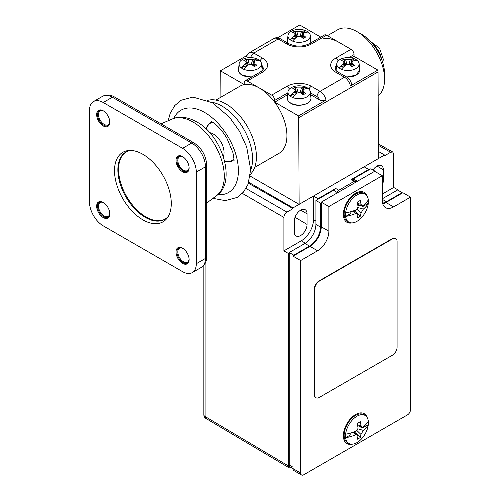 <?xml version="1.0" encoding="UTF-8"?>
<svg xmlns="http://www.w3.org/2000/svg" width="500" height="500" viewBox="0 0 500 500"><rect width="100%" height="100%" fill="white"/><g stroke="black" fill="none" stroke-linecap="round" stroke-linejoin="round"><path stroke-width="0.75" d="M378.438 151.475L384.575 155.019L364.125 166.819L368.706 169.462L351.006 179.681L354.056 181.444L338.8 190.256A2.156 1.244 120 0 0 337.3 192.556M334.25 190.794A2.156 1.244 120 0 1 335.75 188.494L318.05 198.713L313.475 196.069L293.025 207.869L293.025 208.612L248.438 183.231M248.75 182.306L293.025 207.869M205.087 263.544L205.087 416.512A4.312 2.494 120.7 0 0 205.963 418.475A4.312 4.312 0 0 1 203.844 414.762A4.312 2.494 0 0 0 205.087 416.512L288.45 465.975L289.331 467.944L291.456 467.762M288.45 465.975L288.45 253.5L289.212 253.062M318.05 198.713L318.05 199.237M355.581 182.325A2.156 1.244 120 0 0 355.138 181.337L352.088 179.575A2.156 1.244 120 0 0 351.006 179.681M368.706 169.462L368.706 169.994M313.475 196.069L313.475 219.675A17.262 9.969 -60 0 1 301.269 240.819L283.906 250.844L283.906 217.406L242.319 193.394M293.025 208.612L286.956 212.119C285.062 213.375 284.044 215.138 283.906 217.406M307.062 224.431L307.062 213.863A9.062 5.231 120 0 0 305.231 209.737A9.062 5.231 120 0 0 298.231 212.106A9.062 5.231 120 0 0 294.25 221.262L294.25 231.831A9.062 5.231 120 0 0 296.169 236.006A9.062 5.231 120 0 0 303.137 233.519A9.062 5.231 120 0 0 307.062 224.431L295.025 217.275M288.45 253.5L283.906 250.844M382.281 194.044L393.694 187.456L393.694 154.012L392.788 152.031L390.644 152.256L384.575 155.756L384.575 155.019M372.981 169.994A9.062 5.231 -60 0 1 381.519 165.694A9.062 5.231 -60 0 1 383.35 169.819L383.35 180.387A9.062 5.231 -60 0 1 382.281 185.094M398.306 190.075L393.694 187.456M355.138 181.337A2.156 1.244 120 0 0 354.056 181.444M293.788 255.706L293.788 255.175L309.506 246.1L304.925 243.463A15.537 8.969 120 0 0 315.912 224.431L315.912 200.469L333.462 190.344L337.581 192.719M321.256 202.675L320.487 203.113L320.487 227.075A15.537 8.969 -60 0 1 309.506 246.1M402.119 193.162L402.119 192.631L386.406 201.706A15.537 8.969 -60 0 1 382.569 203.119M382.281 198.8L397.544 189.988L402.119 192.631M357.413 181.269L353.294 178.888L370.844 168.762L375.419 171.4M353.294 178.888L353.294 180.275M293.025 468.669L290.106 466.981A4.312 2.494 -60 0 1 289.212 465.006L289.212 252.531L304.925 243.463M320.487 203.113L315.912 200.469M293.788 255.175L289.212 252.531M301.55 475L293.919 470.594A4.312 2.494 -60 0 1 293.025 468.619L300.656 473.025A4.312 2.494 120 0 0 301.55 475A4.312 2.494 120 0 0 303.706 474.787L407.463 414.888A4.312 2.494 120 0 0 410.513 409.6L410.513 197.125L402.881 192.719L385.944 202.5A15.969 9.219 120 0 1 382.75 203.812M300.656 473.025L300.656 260.55L317.594 250.769L309.962 246.369A15.969 9.219 120 0 0 321.256 226.812L321.256 202.144L374.656 171.312L382.281 175.719L382.281 200.381A15.969 9.219 -60 0 0 385.594 207.694A15.969 9.219 -60 0 0 393.575 206.9L410.513 197.125M382.281 175.719L328.881 206.55L328.881 231.213A15.969 9.219 -60 0 1 317.594 250.769M351.894 444.194A17.262 9.969 -60 0 1 346.95 443.575A17.262 9.969 -60 0 1 344.306 429.744A17.262 9.969 -60 0 1 355.581 414.531A17.262 9.969 -60 0 1 364.212 413.675A17.262 9.969 -60 0 1 367.219 417.644M351.894 222.906A17.262 9.969 -60 0 1 346.95 222.294A17.262 9.969 -60 0 1 344.306 208.463A17.262 9.969 -60 0 1 355.581 193.25A17.262 9.969 -60 0 1 364.212 192.394A17.262 9.969 -60 0 1 367.219 196.363M349.731 443.837A17.262 9.969 -60 0 1 346.506 443.294M365.831 415.956A17.262 9.969 120 0 0 363.744 413.438M353.406 416.669A9.281 5.356 120 0 0 352.844 416.475M344.137 432.719A9.281 5.356 -60 0 1 343.688 432.331M293.025 468.619L293.025 256.144L309.962 246.369M328.881 206.55L321.256 202.144M300.656 260.55L293.025 256.144M344.137 211.438A9.281 5.356 -60 0 1 343.688 211.044M353.406 195.387A9.281 5.356 120 0 0 352.844 195.188M365.831 194.669A17.262 9.969 120 0 0 363.744 192.15M349.731 222.556A17.262 9.969 -60 0 1 346.506 222.006M395.588 238.475A6.475 3.738 120 0 0 395.438 238.381A6.475 3.738 120 0 0 392.2 238.706L318.962 280.988A6.475 3.738 120 0 0 314.387 288.913L314.387 394.625A6.475 3.738 120 0 0 315.731 397.587A6.475 3.738 120 0 0 315.881 397.669M319.269 397.444L392.506 355.163A6.475 3.738 120 0 0 397.081 347.231L397.081 241.525A6.475 3.738 120 0 0 395.744 238.556A6.475 3.738 120 0 0 392.506 238.881L319.269 281.163A6.475 3.738 120 0 0 314.694 289.094L314.694 394.8A6.475 3.738 120 0 0 316.031 397.762A6.475 3.738 120 0 0 319.269 397.444M355.569 210.05C357.438 208.775 358.219 207.419 357.919 205.975A34.456 19.894 -120 0 0 357.25 202.162A34.325 10.725 163.4 0 0 360.3 200.4A34.456 19.894 -120 0 1 360.975 204.213L361.975 205.906L363.325 205.575A34.456 19.894 0 0 0 368.3 199.825A16.181 9.344 120 0 0 365.05 194.119A16.181 9.344 120 0 0 353.294 197.731A16.181 9.344 120 0 0 345.613 212.919A34.456 19.894 0 0 0 355.569 210.05M357.9 205.831L359.644 205.562L359.644 205.025M355.438 210.106L356.075 211.75L360.3 216.213A34.456 19.894 -120 0 0 360.975 213.169L356.825 209.156M355.606 212.019L356.075 211.75M360.3 216.213A34.325 25.894 24.3 0 1 357.25 217.975A34.456 19.894 -120 0 0 357.919 214.931L357.531 213.6L355.569 213.575A34.456 19.894 180 0 1 345.613 216.444L350.863 213.419L350.863 211.7M359.644 205.562L363.05 206.381L368.3 203.35A34.456 19.894 180 0 1 363.325 209.094L360.975 213.169M368.3 199.825A16.181 9.344 120 0 1 368.4 201.531A16.181 9.344 120 0 1 368.3 203.35A16.181 9.344 -60 0 1 360.619 218.538A16.181 9.344 -60 0 1 348.862 222.15A16.181 9.344 -60 0 1 345.613 216.444A16.181 9.344 120 0 1 345.513 214.744A16.181 9.344 120 0 1 345.613 212.919M348.862 222.15L347.494 221.356A16.181 9.344 -60 0 1 344.137 213.95L344.137 209.044M363.05 205.763L363.05 206.381M365.05 194.119L363.675 193.325A16.181 9.344 120 0 0 355.581 194.131A16.181 9.344 120 0 0 344.137 213.95M352.488 196.412A8.631 4.981 120 0 0 351.156 196.762M355.569 431.337C357.438 430.062 358.219 428.7 357.919 427.262A34.456 19.894 -120 0 0 357.25 423.444A34.325 10.725 163.4 0 0 360.3 421.681A34.456 19.894 -120 0 1 360.975 425.5L361.975 427.188L363.325 426.856A34.456 19.894 0 0 0 368.3 421.112A16.181 9.344 120 0 0 365.05 415.406A16.181 9.344 120 0 0 353.294 419.019A16.181 9.344 120 0 0 345.613 434.206A34.456 19.894 0 0 0 355.569 431.337M357.9 427.119L359.644 426.85L359.644 426.312M355.438 431.388L356.075 433.031L360.3 437.494A34.456 19.894 -120 0 0 360.975 434.456L356.825 430.438M355.606 433.3L356.075 433.031M360.3 437.494A34.325 25.894 24.3 0 1 357.25 439.256A34.456 19.894 -120 0 0 357.919 436.219L357.531 434.881L355.569 434.856A34.456 19.894 180 0 1 345.613 437.731L350.863 434.7L350.863 432.981M359.644 426.85L363.05 427.663L368.3 424.631A34.456 19.894 180 0 1 363.325 430.381L360.975 434.456M368.3 421.112A16.181 9.344 120 0 1 368.4 422.812A16.181 9.344 120 0 1 368.3 424.631A16.181 9.344 -60 0 1 360.619 439.825A16.181 9.344 -60 0 1 348.862 443.438A16.181 9.344 -60 0 1 345.613 437.731A16.181 9.344 120 0 1 345.513 436.025A16.181 9.344 120 0 1 345.613 434.206M348.862 443.438L347.494 442.644A16.181 9.344 -60 0 1 344.137 435.231L344.137 430.331M363.05 427.044L363.05 427.663M365.05 415.406L363.675 414.613A16.181 9.344 120 0 0 355.581 415.412A16.181 9.344 120 0 0 344.137 435.231M352.488 417.694A8.631 4.981 120 0 0 351.156 418.05M350.387 85.95L351.575 83.875C350.794 80.9 349.15 78.619 346.637 77.038A4.312 2.494 -60 0 0 344.481 77.25L335.75 72.213A17.262 9.969 180 0 1 335.75 58.119L351.006 49.306A4.312 2.494 60 0 1 354.056 54.594L354.056 56.356L377.85 70.094L350.387 85.95A8.631 4.981 -120 0 0 344.481 77.25L320.069 91.35L311.337 86.306A17.262 9.969 0 0 0 286.925 86.306L271.669 95.113L247.256 81.019A4.312 2.494 -120 0 0 245.094 80.806A4.312 2.494 -120 0 0 244.2 82.781L244.2 84.544L220.406 70.806L246.988 55.462M351.006 49.306L326.594 35.213L311.337 44.025A17.262 9.969 180 0 1 286.925 44.025L278.194 38.981L253.781 53.075L262.512 58.119A17.262 9.969 180 0 1 262.512 72.213L247.256 81.019M311.337 44.025A4.312 2.494 -120 0 0 309.181 43.812L324.438 35A4.312 2.494 60 0 1 326.594 35.213M277.55 37.819L299.75 25L320.75 37.125M250.181 176.088L299.131 204.35L378.469 158.544L378.044 71.925A8.631 4.981 -120 0 0 377.85 70.094M354.056 56.356L351.356 57.919M287.663 94.688L274.719 102.163L298.512 115.9L325.975 100.044C323.681 101.025 321.575 100.981 319.656 99.919L310.594 94.688M336.431 67.044A12.944 7.475 0 0 0 335.15 69.35M247.156 57.875L246.7 56.269C247.537 54.225 248.463 53.019 249.462 52.65A8.631 4.981 60 0 1 253.781 53.075A4.312 2.494 120 0 0 250.794 57.619M263.113 69.35A12.944 7.475 0 0 0 261.831 67.044M287.863 92.812L274.719 100.4L274.719 102.163M274.719 100.4A4.312 2.494 -120 0 0 271.669 95.113M220.406 70.806A8.631 4.981 -120 0 0 220.212 72.419L220.087 97.662M299.131 204.35L298.706 117.731A8.631 4.981 -120 0 0 298.512 115.9M254.719 167.369L278.881 153.419A38.837 22.425 -120 0 0 286.925 135.638A38.837 22.425 -120 0 0 259.462 88.069A38.837 22.425 -120 0 0 240.037 86.144L215.881 100.094M206.156 129.088A22.006 12.706 60 0 1 210.338 122.725A22.006 12.706 60 0 1 212.262 121.95M250.406 174.294A43.156 24.919 60 0 0 253.15 139.05A43.156 24.919 60 0 0 225.894 103.925A43.156 24.919 -120 0 0 207.725 100.363M233.981 159.569A22.006 12.706 60 0 1 232.344 160.85A22.006 12.706 60 0 1 224.744 161.287M378.162 95.919A38.837 22.425 -120 0 0 384.575 79.262L384.575 73.975A32.369 18.688 -120 0 0 361.688 34.331L357.113 31.694L361.688 34.331M338.8 42.263A38.837 22.425 -120 0 0 323.387 38.825M384.575 79.262A38.837 22.425 -120 0 0 357.113 31.694A38.837 22.425 -120 0 0 357.106 31.694A38.837 22.425 -120 0 0 337.688 29.769L327.425 35.694M379.969 55.419L380.562 55.075L380.606 56.812M378.306 52.194L380.562 55.075M212.781 122.275A21.575 12.456 -120 0 0 210.525 123.119A21.575 12.456 -120 0 0 206.425 129.35M224.656 160.925A21.575 12.456 -120 0 0 232.106 160.487A21.575 12.456 -120 0 0 233.962 158.963M196.294 172.106A19.419 11.213 -120 0 0 182.562 148.319L103.219 102.513A19.419 11.213 -120 0 0 93.513 101.55A19.419 11.213 -120 0 0 89.488 110.444L89.488 202.056A19.419 11.213 -120 0 0 103.219 225.844L182.562 271.65A19.419 11.213 -120 0 0 192.269 272.613A19.419 11.213 -120 0 0 196.294 263.719L196.294 172.106L205.45 166.819L205.45 258.438A19.419 11.213 60 0 1 201.425 267.325L192.269 272.613M142.894 154.312A40.138 23.169 -120 0 0 128.863 150.494A40.138 23.169 -120 0 0 115.456 179.619A40.138 23.169 -120 0 0 142.894 219.85A40.138 23.169 -120 0 0 167.562 217.525A40.138 23.169 -120 0 0 142.894 154.312M189.119 167.963L189.119 167.963A9.281 5.356 60 0 1 182.562 171.75A9.281 5.356 60 0 1 176 160.387A9.281 5.356 60 0 1 182.562 156.6A9.281 5.356 60 0 1 189.119 167.963M109.781 122.156L109.781 122.156A9.281 5.356 60 0 1 103.219 125.944A9.281 5.356 60 0 1 96.662 114.581A9.281 5.356 60 0 1 103.219 110.794A9.281 5.356 60 0 1 109.781 122.156M109.781 213.775L109.781 213.775A9.281 5.356 60 0 1 103.219 217.562A9.281 5.356 60 0 1 96.662 206.2A9.281 5.356 60 0 1 103.219 202.413A9.281 5.356 60 0 1 109.781 213.775M189.119 259.581L189.119 259.581A9.281 5.356 60 0 1 182.562 263.369A9.281 5.356 60 0 1 176 252.006A9.281 5.356 60 0 1 182.562 248.219A9.281 5.356 60 0 1 189.119 259.581M130.344 150.444A38.837 22.425 -120 0 0 125.913 152.037A38.837 22.425 -120 0 0 119.956 183.156A38.837 22.425 -120 0 0 145.331 217.387A38.837 22.425 60 0 0 164.75 219.306A38.837 22.425 60 0 0 168.35 216.262M109.763 121.6A7.981 4.612 60 0 1 108.131 124.756A7.981 4.612 60 0 1 101.975 122.619A7.981 4.612 60 0 1 98.494 114.581A7.981 4.612 60 0 1 100.144 110.925A7.981 4.612 60 0 1 103.694 111.088M109.763 213.212A7.981 4.612 60 0 1 108.131 216.369A7.981 4.612 60 0 1 101.975 214.231A7.981 4.612 60 0 1 98.494 206.2A7.981 4.612 60 0 1 100.144 202.544A7.981 4.612 60 0 1 103.694 202.706M189.106 259.025A7.981 4.612 60 0 1 187.469 262.175A7.981 4.612 60 0 1 181.319 260.038A7.981 4.612 60 0 1 177.831 252.006A7.981 4.612 60 0 1 179.488 248.35A7.981 4.612 60 0 1 183.038 248.512M189.106 167.406A7.981 4.612 60 0 1 187.469 170.562A7.981 4.612 60 0 1 181.319 168.425A7.981 4.612 60 0 1 177.831 160.387A7.981 4.612 60 0 1 179.488 156.738A7.981 4.612 60 0 1 183.038 156.894M103.456 110.931A8.631 4.981 -120 0 0 99.362 110.631A8.631 4.981 -120 0 0 97.575 114.581A8.631 4.981 -120 0 0 103.681 125.156A8.631 4.981 -120 0 0 107.994 125.581A8.631 4.981 -120 0 0 109.775 121.888M182.794 156.744A8.631 4.981 -120 0 0 178.7 156.438A8.631 4.981 -120 0 0 176.912 160.387A8.631 4.981 -120 0 0 183.019 170.963A8.631 4.981 -120 0 0 187.331 171.388A8.631 4.981 -120 0 0 189.119 167.694M103.456 202.55A8.631 4.981 -120 0 0 99.362 202.244A8.631 4.981 -120 0 0 97.575 206.2A8.631 4.981 -120 0 0 103.681 216.769A8.631 4.981 -120 0 0 107.994 217.194A8.631 4.981 -120 0 0 109.775 213.5M182.794 248.356A8.631 4.981 -120 0 0 178.7 248.05A8.631 4.981 -120 0 0 176.912 252.006A8.631 4.981 -120 0 0 183.019 262.575A8.631 4.981 -120 0 0 187.331 263A8.631 4.981 -120 0 0 189.119 259.306M126.269 151.838A38.837 22.425 60 0 0 120.763 183.075A38.837 22.425 60 0 0 146.037 216.975A38.837 22.425 -120 0 0 165.1 219.1M294.662 95.269L293.069 94.344L290.094 96.062A11.181 6.456 0 0 0 291.219 96.819A11.181 6.456 0 0 0 292.538 97.469A11.181 6.456 0 0 0 304.5 97.919A11.181 6.456 0 0 0 310.294 91.856A11.181 6.456 0 0 0 308.163 88.45A11.181 6.456 0 0 0 307.038 87.688A11.181 6.456 0 0 0 305.725 87.037L302.75 88.756L301.375 93.319M303.762 89.338L302.75 88.756M294.369 91.969A25.838 14.919 -60 0 0 290.094 96.062A11.181 6.456 180 0 1 287.969 91.856A11.181 6.456 180 0 1 294.375 86.412A11.181 6.456 180 0 1 305.725 87.037A25.838 14.919 -60 0 0 301.45 87.881L296.806 87.881A25.838 14.919 60 0 0 295.1 87.381A25.762 19.431 95.7 0 0 292.663 88.794A25.838 14.919 60 0 1 294.369 89.288L295.306 90.219L294.369 91.969L295.444 94.544M296.881 93.319L295.981 93.787M301.406 93.287L302.275 93.787M308.163 88.45A25.838 14.919 120 0 0 303.894 89.288L302.95 90.219L303.894 91.969A25.838 14.919 60 0 1 305.6 93.444A25.762 8.05 -43.4 0 0 303.156 94.856A25.838 14.919 60 0 0 301.45 93.381C299.894 92.331 298.344 92.331 296.806 93.381A25.838 14.919 120 0 0 292.538 97.469M296.856 93.287L295.1 87.381M343.488 67.075L341.894 66.156L338.919 67.875A11.181 6.456 0 0 0 340.044 68.631A11.181 6.456 0 0 0 341.362 69.281A11.181 6.456 0 0 0 353.325 69.731A11.181 6.456 0 0 0 359.119 63.669A11.181 6.456 0 0 0 356.987 60.263A11.181 6.456 0 0 0 355.863 59.5A11.181 6.456 0 0 0 354.55 58.85L351.575 60.569L350.2 65.131M352.587 61.15L351.575 60.569M343.194 63.781A25.838 14.919 -60 0 0 338.919 67.875A11.181 6.456 180 0 1 336.794 63.669A11.181 6.456 180 0 1 343.2 58.225A11.181 6.456 180 0 1 354.55 58.85A25.838 14.919 -60 0 0 350.275 59.694L345.631 59.694A25.838 14.919 60 0 0 343.925 59.194A25.762 19.431 95.7 0 0 341.488 60.606A25.838 14.919 60 0 1 343.194 61.1L344.131 62.031L343.194 63.781L344.269 66.356M345.706 65.131L344.806 65.6M350.231 65.1L351.1 65.6M356.987 60.263A25.838 14.919 120 0 0 352.719 61.1L351.775 62.031L352.719 63.781A25.838 14.919 60 0 1 354.425 65.256A25.762 8.05 -43.4 0 0 351.981 66.662A25.838 14.919 60 0 0 350.275 65.194C348.719 64.144 347.169 64.144 345.631 65.194A25.838 14.919 120 0 0 341.362 69.281M345.681 65.1L343.925 59.194M245.837 67.075L244.244 66.156L241.269 67.875A11.181 6.456 0 0 0 242.4 68.631A11.181 6.456 0 0 0 243.713 69.281A11.181 6.456 0 0 0 255.675 69.731A11.181 6.456 0 0 0 261.469 63.669A11.181 6.456 0 0 0 259.337 60.263A11.181 6.456 0 0 0 258.212 59.5A11.181 6.456 0 0 0 256.9 58.85L253.925 60.569L252.55 65.131M254.938 61.15L253.925 60.569M245.544 63.781A25.838 14.919 -60 0 0 241.269 67.875A11.181 6.456 180 0 1 239.144 63.669A11.181 6.456 180 0 1 245.55 58.225A11.181 6.456 180 0 1 256.9 58.85A25.838 14.919 -60 0 0 252.625 59.694L247.981 59.694A25.838 14.919 60 0 0 246.275 59.194A25.762 19.431 95.7 0 0 243.837 60.606A25.838 14.919 60 0 1 245.544 61.1L246.481 62.031L245.544 63.781L246.619 66.356M248.056 65.131L247.156 65.6M252.581 65.1L253.45 65.6M259.337 60.263A25.838 14.919 120 0 0 255.069 61.1L254.125 62.031L255.069 63.781A25.838 14.919 60 0 1 256.775 65.256A25.762 8.05 -43.4 0 0 254.331 66.662A25.838 14.919 60 0 0 252.625 65.194C251.069 64.144 249.519 64.144 247.981 65.194A25.838 14.919 120 0 0 243.713 69.281M248.031 65.1L246.275 59.194M294.662 38.888L293.069 37.969L290.094 39.688A11.181 6.456 0 0 0 291.219 40.444A11.181 6.456 0 0 0 292.538 41.094A11.181 6.456 0 0 0 304.5 41.544A11.181 6.456 0 0 0 310.294 35.481A11.181 6.456 0 0 0 308.163 32.075A11.181 6.456 0 0 0 307.038 31.312A11.181 6.456 0 0 0 305.725 30.663L302.75 32.381L301.375 36.944M303.762 32.962L302.75 32.381M294.369 35.594A25.838 14.919 -60 0 0 290.094 39.688A11.181 6.456 180 0 1 287.969 35.481A11.181 6.456 180 0 1 294.375 30.038A11.181 6.456 180 0 1 305.725 30.663A25.838 14.919 -60 0 0 301.45 31.5L296.806 31.5A25.838 14.919 60 0 0 295.1 31.006A25.762 19.431 95.7 0 0 292.663 32.419A25.838 14.919 60 0 1 294.369 32.912L295.306 33.837L294.369 35.594L295.444 38.169M296.881 36.944L295.981 37.413M301.406 36.906L302.275 37.413M308.163 32.075A25.838 14.919 120 0 0 303.894 32.912L302.95 33.837L303.894 35.594A25.838 14.919 60 0 1 305.6 37.069A25.762 8.05 -43.4 0 0 303.156 38.475A25.838 14.919 60 0 0 301.45 37C299.894 35.956 298.344 35.956 296.806 37A25.838 14.919 120 0 0 292.538 41.094M296.856 36.906L295.1 31.006M335.75 188.494L338.8 190.256M286.956 212.119L246.012 188.481M301.269 240.819L305.375 243.188M313.475 219.675L315.912 221.088M300.75 210.106L307.062 213.863M378.406 145.381L390.644 152.256M382.281 179.75L383.35 180.387M377.038 166.062L383.35 169.819M386.406 201.706L382.281 199.325M320.487 227.075L315.912 224.431M289.212 465.006L293.025 467.212M393.575 206.9L385.944 202.5M328.881 231.213L321.256 226.812M357.537 203.569L360.975 204.213M363.325 209.094L357.775 207.512M353.294 210.919L355.569 213.575M357.537 424.856L360.975 425.5M363.325 430.381L357.775 428.794M353.294 432.206L355.569 434.856M335.75 58.119A4.312 2.494 60 0 1 338.181 60.925M348.8 57.631L354.056 54.594M319.656 99.919A4.312 2.494 -120 0 0 317.019 96.631L310.394 92.812M317.019 96.631A4.312 2.494 -60 0 1 320.069 91.35A8.631 4.981 -120 0 1 325.975 100.044M308.9 89.113A4.312 2.494 -60 0 1 311.337 86.306M289.363 89.113A4.312 2.494 -120 0 0 286.925 86.306M378.044 71.925L298.706 117.731M262.512 72.213A4.312 2.494 -120 0 0 260.356 72L245.094 80.806M261.619 65.05A12.944 7.475 180 0 1 263.25 68.688C262.619 69.631 264.587 68.713 260.356 72M262.512 58.119A4.312 2.494 120 0 0 260.075 60.925M273.875 38.556C275.675 37.425 277.831 37.5 280.35 38.769A4.312 2.494 -60 0 0 278.194 38.981A8.631 4.981 -120 0 0 273.875 38.556L249.462 52.65M286.925 44.025A4.312 2.494 -60 0 1 289.081 43.812L280.35 38.769M335.75 72.213A4.312 2.494 -60 0 1 337.906 72C335.731 70.444 334.762 69.344 335.006 68.688A12.944 7.475 180 0 1 336.644 65.05M173.787 118.431A47.531 27.444 -120 0 1 204.781 112.537A47.531 27.444 60 0 1 237.725 162.712A47.531 27.444 60 0 1 217.794 194.65M250.662 170.15A43.156 24.919 60 0 0 222.056 106.137A43.156 24.919 -120 0 0 211.438 102.212M373.263 44.644A15.106 8.719 60 0 1 380.269 54.631M380.606 55.562A15.106 8.719 60 0 1 381.431 58.794M223.375 156.519A15.106 8.719 60 0 0 213.388 134.05A15.106 8.719 -120 0 0 209.6 132.662M172.35 118.981C177.262 116.6 186.044 115.938 196.644 121.862C222.631 135.544 236.694 182.594 216.594 195.619A44.356 25.606 -120 0 0 221.462 159.656A44.356 25.606 -120 0 0 192.925 121.981A44.356 25.606 -120 0 0 172.35 118.981L160.981 123.831M114.531 97.013A4.312 2.494 120 0 0 112.375 97.231A19.419 11.213 60 0 0 102.669 96.269C106.538 94.362 110.494 94.612 114.531 97.013L193.875 142.819C201.756 148.156 206.038 155.562 206.713 165.056A4.312 2.494 180 0 1 205.45 166.819A19.419 11.213 60 0 0 191.713 143.038L182.562 148.319M206.713 165.056L206.713 256.675A4.312 2.494 180 0 1 205.45 258.438L196.294 263.719M103.219 102.513L112.375 97.231L191.713 143.038A4.312 2.494 120 0 1 193.875 142.819M307.969 102.794A11.394 6.581 180 0 1 291.069 103.294M290.769 103.081A11.825 6.825 180 0 1 287.325 97.831L287.325 97.831C287.125 99.913 288.3 101.744 290.856 103.312C298.087 107.975 312.45 103.706 310.931 97.831L310.931 97.831A11.825 6.825 180 0 1 303.994 104.481A11.825 6.825 180 0 1 290.769 103.081M300.087 92.719L301.45 87.881M303.894 91.969L302.819 94.544M298.175 92.719L296.806 87.881M356.794 74.6A11.394 6.581 180 0 1 346.531 76.981M336.188 70.744A11.825 6.825 180 0 1 336.15 69.644L336.175 70.738M359.119 63.669L359.756 69.644A11.825 6.825 180 0 1 346.269 76.825M348.913 64.531L350.275 59.694M352.719 63.781L351.644 66.356M347 64.531L345.631 59.694M251.725 76.981A11.394 6.581 180 0 1 242.244 75.1M251.994 76.825A11.825 6.825 180 0 1 241.944 74.894A11.825 6.825 180 0 1 238.5 69.644L238.5 69.644C238.3 71.725 239.475 73.55 242.031 75.125L251.569 77.069M261.469 63.669L262.106 69.644A11.825 6.825 180 0 1 262.075 70.744M251.262 64.531L252.625 59.694M255.069 63.781L253.994 66.356M249.35 64.531L247.981 59.694M287.425 42.85A11.825 6.825 180 0 1 287.325 41.456L287.406 42.844M310.931 41.456L310.931 41.456A11.825 6.825 180 0 1 310.837 42.85L310.294 35.481M300.087 36.344L301.45 31.5M303.894 35.594L302.819 38.169M298.175 36.344L296.806 31.5M205.963 418.475L289.331 467.944M203.844 414.762L203.844 265.325M378.4 143.95L392.788 152.031M357.669 204.288L361.975 205.906M353.975 210.675L357.531 213.6M351.337 196.581L355.581 194.131M357.669 425.569L361.975 427.188M353.975 431.962L357.531 434.881M351.337 417.869L355.581 415.412M309.181 43.812C302.481 46.881 295.781 46.881 289.081 43.812M346.637 77.038L337.906 72M168.169 120.763L170.188 113.387L174.775 105.556L181.05 100.269L192.894 97.075L212.344 102.725L229.444 117.144L239.55 131.325L246.688 146.95L250.675 169.625L248.031 184.312L243.444 192.144L237.169 197.431L225.325 200.625L212.963 198.35M233.912 161C234.338 161.519 234 158.7 232.9 152.531L227.013 138.481C220.894 127.987 213.894 122.669 212.075 121.844L210.994 121.294M370.456 41.413L379.506 48.137L383.319 59.262L382.825 62.844M212.4 122.037L210.525 123.119M233.975 159.406L232.106 160.487M216.594 195.619L206.713 203.044M206.713 256.675C206.737 261.45 204.975 265 201.425 267.325M102.669 96.269L93.513 101.55M310.294 91.856L310.931 97.831M287.969 91.856L287.325 97.831M302.231 94.031L302.95 90.219M296.031 94.031L295.306 90.219M359.756 69.644L356.287 75.094L346.688 77.069M336.794 63.669L336.15 69.644M351.056 65.838L351.775 62.031M344.85 65.838L344.131 62.031M262.106 69.644L262.087 70.738M239.144 63.669L238.5 69.644M253.406 65.838L254.125 62.031M247.206 65.838L246.481 62.031M287.969 35.481L287.325 41.456M302.231 37.65L302.95 33.837M296.031 37.65L295.306 33.837"/></g></svg>
